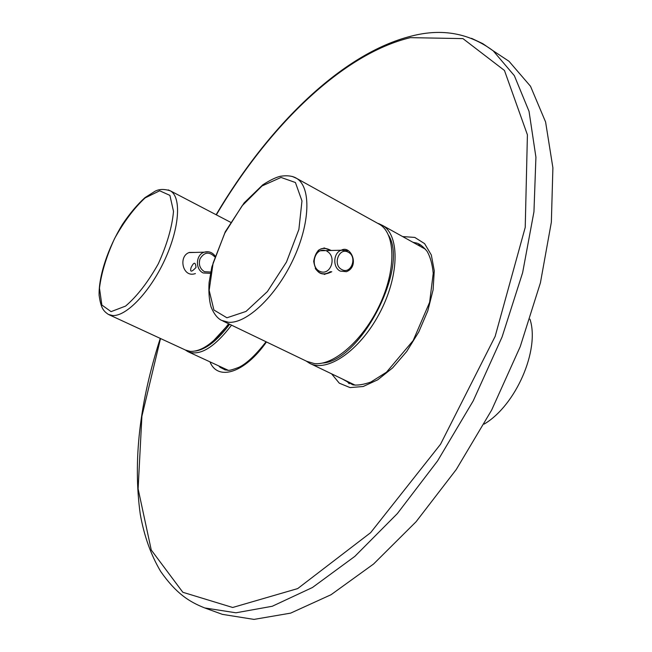<?xml version="1.0" encoding="UTF-8"?>
<svg xmlns="http://www.w3.org/2000/svg" width="652" height="652" viewBox="0 0 652 652"><rect width="100%" height="100%" fill="white"/><g stroke="black" fill="none" stroke-linecap="round" stroke-linejoin="round"><path stroke-width="0.98" d="M228.974 323.938L213.432 340.833M529.962 319.162C540.068 349.733 515.838 405.544 484.11 424.11M329.936 250.515L328.478 249.569C324.875 247.809 321.412 248.135 318.086 250.555M315.258 268.485C319.521 274.313 324.484 275.388 330.165 271.721M325.381 250.629C314.484 247.149 309.415 267.344 320.165 271.509C330.776 275.935 337.174 256.538 326.888 251.248M324.011 247.899L330.719 250.49M330.955 271.721L324.354 274.459M377.557 223.245L379.92 224.557C395.642 234.304 396.171 270.05 379.611 305.054C363.221 340.108 333.702 365.845 314.345 363.572L306.717 361.306L222.845 320.988M331.795 271.721C321.738 276.79 315.698 273.318 313.677 261.305C315.951 249.211 321.778 245.6 331.143 250.482M195.038 252.422L189.414 252.43C178.094 255.967 182.487 277.793 194.899 273.726L195.396 273.571M228.632 323.767C214.427 342.642 201.59 351.844 190.123 351.371L185.478 350.051L108.99 314.704M191.093 267.524C189.789 272.349 191.419 272.34 195.991 267.499C195.567 261.811 193.929 261.819 191.093 267.524M266.049 341.754C255.918 354.835 246.945 363.319 239.137 367.223C226.977 371.901 228.795 369.912 225.29 369.945L220.132 367.329L218.738 365.902M342.251 378.951L352.862 384.843C357.532 385.552 363.531 384.615 370.874 382.039L386.497 372.194L413.164 340.564L429.627 302.283L433.221 273.367C432.366 264.313 430.328 256.969 427.101 251.346C423.132 246.521 419.586 243.742 416.457 243.017L412.969 242.299M508.992 61.264L493.214 50.84L514.355 75.681L529.041 111.345L535.92 157.189L533.955 211.737L522.635 272.675L502.097 336.905L473.222 400.866L437.598 460.882L397.345 513.597L354.835 556.384L312.438 587.509L272.243 606.27L235.942 612.798L204.72 607.941L222.389 614.363L253.995 619.4L290.621 613.133L331.045 594.722L373.563 564.021L416.09 521.73L456.237 469.546L491.657 410.067L520.239 346.603L540.427 282.789L551.356 222.161L552.896 167.8L545.602 122.014L530.516 86.276L508.992 61.264L495.756 52.519M195.38 351.045C206.024 349.448 217.442 340.523 229.634 324.256M185.331 349.985L187.947 351.681C199.903 356.31 214.435 347.467 231.525 325.161M322.504 363.058C360.474 361.159 408.983 267.622 388.608 235.38M306.171 361.045L309.415 363.172C326.758 373.05 359.35 351.135 379.122 314.052C399.122 277.108 400.181 236.171 383.034 225.698L378.714 223.595M226.92 317.785L246.008 311.436L267.41 291.558L286.472 262.055L298.885 229.422L301.974 200.93L295.421 182.519L281.045 177.442L262.039 185.942L242.112 205.796L224.818 233.106L213.122 263.049L209.162 290.368L213.913 310.01L226.92 317.785M379.92 224.557L296.888 178.526C292.968 175.967 287.483 175.209 280.433 176.26C275.788 177.36 269.879 180.237 262.707 184.891L244.15 202.87L225.282 231.737L211.835 266.953L209.088 282.569C208.526 292.194 209.178 300.311 211.044 306.905C213.88 313.775 217.36 318.257 221.484 320.336L228.575 322.292C246.717 323.742 275.82 296.301 292.935 260.001C310.205 223.742 311.314 187.589 296.888 178.526L292.365 176.464M348.29 252.234C357.769 256.798 351.061 274.899 341.835 269.569C332.259 265.022 339.089 246.782 348.29 252.234M320.409 250.751L341.281 250.229C350.776 244.541 360.222 266.399 346.457 271.68L340.271 271.102C332.463 267.516 333.188 252.642 341.281 250.229L347.85 250.735M111.085 311.632L125.583 306.09C137.099 296.236 148.012 282.137 158.314 263.783C167.042 244.533 172.112 227.051 173.513 211.362L169.903 195.38L159.675 190.783L145.111 197.915C134.165 208.061 123.986 221.615 114.565 238.591C106.439 256.309 101.41 272.829 99.471 288.143L101.867 305.038L111.085 311.632M230.555 222.267L170.441 190.889C164.41 188.901 159.316 188.998 155.16 191.183L144.988 197.621C137.344 204.524 129.887 213.359 122.625 224.133C108.11 247.63 98.623 275.943 99.104 295.242C100.921 308.037 103.155 310.784 108.305 314.386L112.576 315.511C126.276 316.652 150.033 291.868 164.72 259.969C179.528 228.11 181.623 197.214 170.441 190.889L168.192 189.887M210.441 273.335L203.253 272.976C195.038 269.415 195.747 254.614 204.247 252.177L208.379 251.77M210.694 272.039L204.483 271.697C199.879 268.763 198.387 264.467 200.025 258.82C204.263 252.006 209.17 251.338 214.736 256.831M209.96 361.852C217.825 381.33 244.671 373.148 266.464 341.958M331.575 373.816L339.301 383.189L350.059 387.59L363.18 386.506L377.744 379.806L392.659 367.858L406.726 351.477L418.78 331.933L427.81 310.817L433.099 289.863L434.265 270.767L431.322 254.989L424.615 243.644L414.778 237.418L402.618 236.562M160.522 338.518L141.9 416.245L138.11 488.829L151.256 550.003L182.829 592.277L232.682 607.485L297.687 588.585L370.629 532.668L440.516 444.281L495.145 336.408L525.227 227.377L527.411 134.817L504.461 70.473L462.936 38.607L410.385 37.645C341.958 54.075 268.053 127.067 216.358 214.858M216.122 214.736C268.127 126.472 342.072 53.179 411.705 36.015C442.097 28.199 469.269 33.138 493.214 50.84L482.749 43.635L471.502 38.313M224.753 369.806L223.261 367.997M349.211 383.759L346.88 381.175M417.484 244.802L420.996 245.209M188.705 352.031L228.208 370.279M425.544 249.276L383.034 225.698L377.467 223.196M310.906 363.889L355.193 385.169M215.046 255.894C212.144 252.226 208.542 250.987 204.247 252.177L188.998 252.585M204.72 607.941C189.406 601.853 176.447 593.907 160.702 571.494C150.946 555.064 144.141 536.001 140.278 514.314C132.886 461.257 139.544 402.61 160.253 338.396"/></g></svg>
